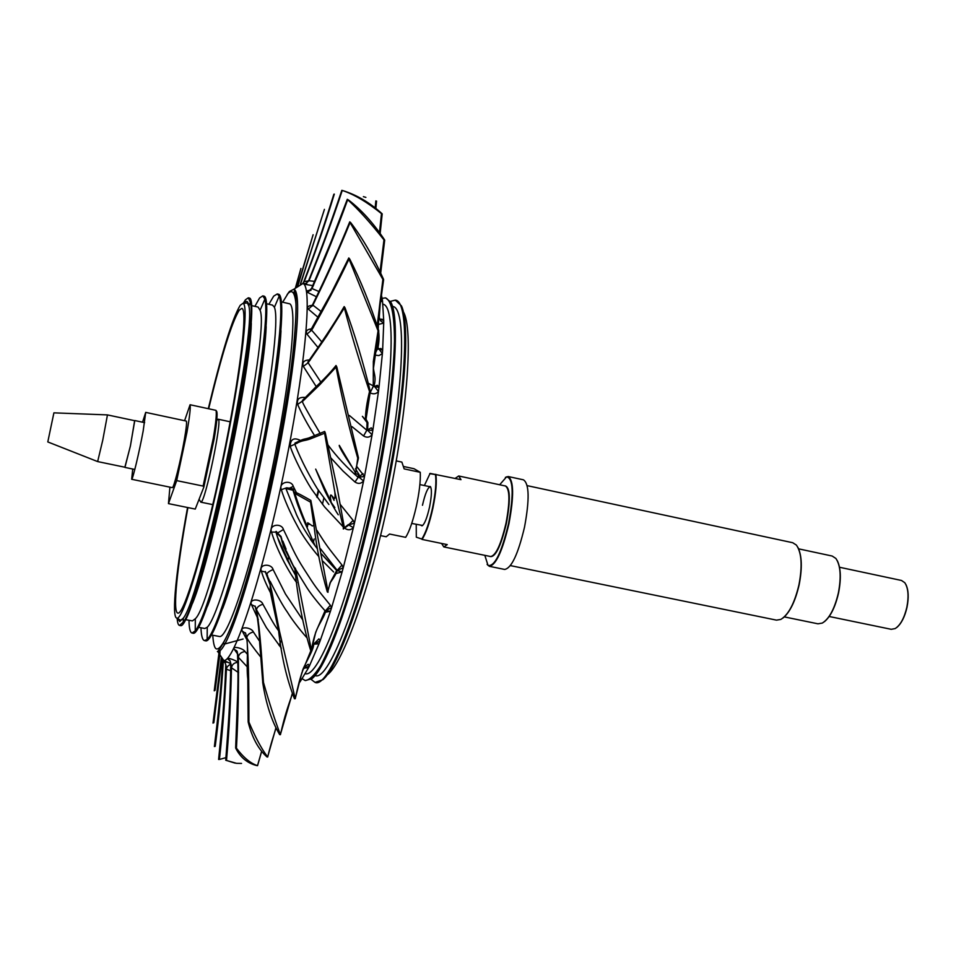 <?xml version="1.0" encoding="UTF-8"?>
<svg xmlns="http://www.w3.org/2000/svg" width="956" height="956" viewBox="0 0 956 956"><rect width="100%" height="100%" fill="white"/><g stroke="black" fill="none" stroke-linecap="round" stroke-linejoin="round"><path stroke-width="1.43" d="M134.641 420.688L130.41 445.974L124.878 467.221M380.572 535.611L386.2 536.77L389.558 534.034L405.667 537.344C409.347 531.5 412.849 521.414 416.171 507.098C419.314 492.639 420.676 481.047 420.27 472.324L404.149 468.882L401.867 462.095L396.25 460.9M390.502 491.133L387.467 505.616M107.442 414.904L134.748 420.712L130.398 445.962L124.985 467.245L97.643 461.581L102.758 440.154L107.454 414.904L53.906 412.849L50.608 428.503L47.8 441.935L97.655 461.581M403.934 466.564L414.02 468.727L420.27 472.324M375.911 539.865L393.705 455.14M403.42 311.967C413.279 328.231 407.913 408.582 389.008 498.375C370.199 588.203 342.81 663.918 327.239 674.852M359.575 559.726C370.94 517.1 379.998 473.985 386.726 430.379M315.086 675.534L315.086 675.534C329.354 682.656 364.881 588.071 385.782 478.167C404.591 382.281 406.24 306.864 392.569 306.458M390.406 301.343L395.294 300.148C409.491 300.531 407.901 378.492 388.399 477.952C366.734 591.979 329.844 689.838 315.05 682.405L311.059 679.334M313.926 644.248L314.345 643.292M305.334 673.705C318.718 678.103 349.776 597.631 371.322 494.67C393 391.733 396.919 305.562 382.902 304.211M382.113 298.356L385.543 297.866C391.446 300.483 394.434 314.882 394.493 341.077C393.633 378.397 386.081 435.518 373.76 495.148C363.901 540.69 353.206 580.854 341.674 615.64C334.253 636.445 327.299 653.02 320.81 665.364C314.727 675.044 309.529 680.11 305.215 680.564L302.263 678.736M251.309 323.403C250.317 374.166 212.077 556.332 192.574 603.2M251.715 305.609L258.108 307.079L260.068 310.27C270.644 331.804 213.666 603.236 195.323 618.747L192.407 620.91L185.787 619.667M245.011 302.192L244.27 303.53M178.139 618.592L178.282 620.086M177.135 618.185C177.446 622.715 178.246 625.128 179.525 625.439L180.648 625.642C187.28 628.008 209.579 554.791 228.58 463.899C247.664 373.007 256.459 297.818 249.301 298.033L248.297 297.806L245.417 299.826L243.194 303.47M266.162 326.641C264.322 382.245 228.149 554.576 207.476 606.224M266.593 303.769L272.568 305.131L274.408 307.282C279.355 318.444 270.871 389.391 253.914 469.994C237.028 550.608 216.271 618.998 207.249 627.255L204.847 628.51L198.669 627.339M254.894 306.338L259.59 297.973L262.792 295.87L263.796 296.109C271.743 295.99 263.27 373.557 243.589 467.269C223.991 560.993 200.473 636.027 193.124 633.242L192.025 633.027C190.125 632.537 189.121 628.283 188.989 620.277M280.992 330.776C278.268 390.598 244.282 552.532 222.724 608.398M281.446 301.929L289.106 303.685C298.057 303.841 290.755 380.619 271.349 473.029C252.037 565.45 227.755 639.349 219.378 636.481L211.539 634.999M268.863 304.283L273.703 296.121L277.276 293.946L278.268 294.185C287.039 294.161 278.913 374.131 258.622 470.663C238.414 567.207 213.654 644.045 205.564 640.819L205.492 640.795M262.792 295.87L264.884 299.12C268.899 313.03 259.602 385.686 242.382 467.568C225.222 549.473 204.524 619.751 195.251 630.888L192.025 633.027M277.276 293.946L279.2 296.097C284.721 307.557 275.758 383.726 257.463 470.734C239.227 557.754 216.809 631.115 207.141 639.421L204.512 640.616C202.433 640.078 201.25 635.8 200.963 627.769M395.294 300.148L401.472 305.884C410.65 324.956 404.651 406.814 385.543 497.622C366.53 588.442 339.105 665.818 323.032 679.62L315.05 682.405M385.543 297.866L390.908 302.239C400.516 318.957 394.458 402.129 374.836 495.375C355.309 588.633 327.418 667.252 311.883 678.724L305.215 680.564M200.306 501.231L201.047 502.103C205.301 501.84 222.449 419.588 218.315 419.278L217.382 419.875M300.423 283.944L324.419 209.376L300.411 284.649M179.525 625.439L183.265 622.105C201.895 600.655 258.825 329.426 250.388 302.347L248.297 297.806M298.941 285.999L297.185 287.111M295.022 290.313L293.647 292.679M218.984 648.359L219.282 651.084M220.167 655.625L223.704 660.405C233.575 663.213 261.251 580.555 283.119 476.112C305.084 371.705 312.982 284.924 302.813 283.55L306.075 283.49M208.671 408.762C221.565 355.214 231.758 322.351 239.239 310.174L241.749 308.418C248.213 308.25 239.837 377.979 222.198 462.106C204.632 546.246 184.066 614.732 177.983 613.107L177.804 613.083C172.403 612.294 177.242 565.988 187.914 507.588M287.648 560.909L288.688 557.145M323.845 498.1L322.459 504.35M314.225 538.945L313.472 541.909M281.411 640.484L279.021 645.312M241.533 763.426L236.538 763.33L225.724 760.235L235.224 763.163M187.555 507.505C176.346 568.497 171.172 617.277 176.812 618.114L176.968 618.138C183.194 620.062 204.429 549.473 222.629 462.381C240.9 375.302 249.54 303.207 242.872 303.411L240.231 305.287C232.38 318.217 221.732 352.692 208.3 408.678M300.387 284.649L301.307 284.506M381.289 294.4L382.281 299.371L380.739 298.571M306.733 283.729C303.578 283.812 302.956 284.004 304.88 284.302L312.851 285.653M380.404 301.881L382.52 301.032L383.715 320.559L381.862 319.137L380.01 319.495M310.114 290.254C306.637 290.648 305.8 291.377 307.617 292.44L316.747 296.898M377.943 324.574L383.715 323.08L382.627 350.35L380.894 348.474L378.265 349.203M312.23 305.322C307.928 305.824 306.637 307.103 308.346 309.158L318.539 317.727M374.764 355.118L378.935 355.572L382.388 353.672L378.958 387.574L377.333 385.304L374.095 386.63M311.847 328.804C307.043 329.294 305.406 331.063 306.936 334.11L318.061 347.578M321.527 341.603L311.644 330.179C325.446 306.087 336.859 284.613 349.012 258.992L378.062 330.776L373.342 361.476L373.258 386.367L370.091 392.82C373.39 394.47 376.186 394.039 378.468 391.518L372.828 430.379L371.31 427.81L366.817 430.248L349.418 415.502M309.517 359.91C303.984 360.161 301.929 362.312 303.339 366.363L316.209 386.559M352.011 426.651L363.567 435.984C366.817 437.896 369.661 437.49 372.099 434.753L364.499 476.458L356.516 466.158M305.609 397.493C299.204 396.812 296.551 399.118 297.663 404.424C301.69 413.769 307.342 424.201 314.632 435.721M330.764 457.793L343.108 471.129L354.975 482.003C358.142 484.118 361.01 483.796 363.591 481.011L354.437 523.159L353.123 520.375L340.348 504.541M300.519 440.477C293.874 437.167 290.433 439.115 290.182 446.309C293.946 457.637 303.841 476.96 311.513 489.066L324.526 506.871L343.073 526.732M345.068 527.915L344.793 528.226C347.876 530.461 350.744 530.257 353.397 527.616L343.252 567.745L341.997 565.068C326.462 545.326 327.633 547.191 316.926 530.413M296.527 492.878L293.289 486.401C291.293 479.386 278.339 481.896 281.291 489.699C284.888 500.813 290.11 512.643 296.946 525.202C302.012 535.229 311.799 548.625 318.862 556.643M322.877 561.22L333.608 571.975M336.345 573.457L342.129 571.867L331.577 607.705L330.37 605.268C314.632 585.909 316.03 587.761 304.414 569.716C294.197 553.954 291.723 546.258 283.43 529.54C281.59 522.669 268.708 524.426 271.492 532.098C276.212 547.752 286.776 569.19 296.766 582.73M324.932 612.33L330.441 611.254L320.093 640.95L318.91 638.859L313.413 644.428L320.093 640.95L319.017 643.758L309.421 665.962L308.214 664.277L303.709 667.491M302.514 619.572L285.474 594.046L273.105 569.549C271.349 563.156 258.658 563.956 261.358 571.114C262.996 576.886 266.019 584.056 270.44 592.601M313.819 644.213L319.017 643.758L314.166 643.675M270.345 592.075L278.59 630.769C273.213 623.742 268.791 614.612 262.912 604.264C261.155 598.659 248.775 598.348 251.452 604.658L258.323 619.548M304.139 667.897L308.441 667.909L300.041 681.867L299.407 681.126M259.303 640.843L253.376 631.964C251.571 627.387 239.574 625.917 242.298 631.115L246.349 638.775M247.724 654.645L244.987 651.526C243.075 648.12 231.519 645.503 234.351 649.435L237.47 653.808M238.63 672.689L231.471 667.778C232.129 664.324 234.328 662.532 238.092 662.389C236.024 660.238 224.935 656.557 227.922 659.126L230.276 661.158M223.346 660.345L230.707 663.572L223.178 660.297M224.768 644.284L223.047 643.591M296.838 295.5L294.699 295.189M379.986 233.336L382.018 214.001M381.48 213.618L382.065 213.702C369.709 202.564 356.636 194.869 342.846 190.626L342.248 190.447C353.875 194.247 366.949 201.979 381.48 213.618L379.472 232.595M363.388 196.649L365.885 197.39M375.684 208.277L376.365 201.298M297.627 286.824L313.114 234.722L297.161 287.123M294.161 293.086L294.998 290.289M295.691 288.043L300.913 268.445L295.32 288.282M219.187 651.132L214.24 690.818L215.112 690.256L219.916 653.844M219.94 653.307L220.107 650.498M221.206 658.326L212.985 723.095L213.845 722.7L221.84 659.305M222.617 660.022C220.944 692.813 217.287 722.354 214.383 746.54L215.22 746.337C218.816 718.876 221.505 690.853 223.274 662.269L227.612 662.185M226.512 760.45C229.201 729.488 230.85 698.597 231.471 667.802L230.874 663.631M236.443 748.19L235.726 748.166C240.35 757.439 247.389 763.247 256.841 765.589L257.499 765.648C250.58 763.438 243.565 757.606 236.443 748.19C238.14 717.466 238.773 687.173 238.355 657.31L246.887 666.487M261.55 751.559L257.499 765.648M303.279 668.794L309.421 665.962L308.441 667.909L304.295 667.778L303.255 668.901M263.474 682.441L262.697 681.604L262.709 682.5C265.971 703.688 271.624 721.075 279.678 734.65L280.383 734.59C275.065 720.728 269.425 703.341 263.474 682.441C261.669 658.457 260.379 632.071 256.507 609.761L266.377 627.578L281.351 648.216M292.309 693.47L280.383 734.59M325.41 610.729L330.441 611.254L331.577 607.705L324.98 610.98M294.89 569.453C297.973 599.34 303.231 626.335 310.664 650.438L311.417 650.271L295.655 569.346C295.261 567.637 294.986 567.601 294.866 569.202L283.394 546.378L281.423 537.678L275.902 532.086C275.83 530.927 276.344 531.225 277.419 532.958L281.112 536.555M295.739 575.667C286.191 558.495 280.168 545.816 277.658 537.619L275.902 532.086L271.492 532.098M286.107 549.246L282.868 541.144M293.086 565.295L306.984 587.809C312.015 595.767 322.029 607.538 325.052 610.741L315.683 632.358L311.417 650.271C312.636 642.683 314.285 636.218 316.364 630.841C318.587 624.471 326.331 613.537 325.243 611.123M343.252 567.745L337.11 570.577L342.129 571.867L343.252 567.745M310.569 502.175L313.962 525.477C316.771 548.935 321.216 571.055 327.299 591.872L327.968 592.326L328.051 591.668L310.831 500.406L310.569 502.175L294.783 493.344L293.11 489.699L294.591 493.117M336.44 570.266L321.551 554.074M296.288 514.029L285.916 488.588L293.014 490.237C297.985 506.465 298.762 507.612 304.797 522.645L314.727 544.884C307.019 534.5 300.853 524.223 296.217 514.053M320.559 548.816L336.93 570.063L330.035 582.921L327.956 591.214M358.954 477.164L363.591 481.011L364.499 476.458L358.954 477.199M320.224 433.582C307.569 412.156 301.654 401.448 302.49 401.46L319.746 384.778L336.082 367.092C341.639 396.979 348.856 427.332 357.735 458.139L355.644 473.543M355.262 472.611C354.007 473.853 359.516 474.439 358.404 474.666L358.189 477.355C347.148 467.866 337.038 457.04 327.896 444.875M357.735 458.139L358.476 457.948L336.823 367.02L336.022 365.503L336.082 367.092M367.558 430.224L372.099 434.753L372.828 430.379L367.594 430.116M367.594 429.913L367.905 422.66L366.029 419.242L370.223 392.056M320.858 382.137L308.143 362.79L326.701 336.034L344.339 307.904C351.21 334.158 359.611 362.025 369.542 391.53C366.793 402.775 365.431 412.215 365.455 419.875L367.032 422.492L366.817 430.248L363.567 435.984M369.542 391.53L370.259 391.363C362.969 361.499 354.568 333.68 345.056 307.88L344.184 306.577L344.339 307.904M373.796 385.531L378.468 391.518L378.958 387.574L374.011 386.272M373.999 386.248L368.06 383.117M378.062 330.776L378.743 330.656C370.151 303.96 360.472 280.084 349.705 259.016L348.785 257.953L349.012 258.992M380.201 302.562L378.994 316.496L380.404 320.678L383.715 323.08L383.715 320.559L379.58 318.85L379.245 317.727M379.293 316.926L380.369 301.343M319.435 291.723L311.955 288.545C324.813 259.542 336.727 229.93 347.673 199.696C358.345 209.34 370.438 222.748 383.965 239.896L380.022 271.922M379.663 306.541L378.887 314.273M383.965 239.896L384.587 239.908C373.354 223.047 361.26 209.687 348.295 199.816L347.673 199.696M380.5 272.986L384.491 240.398M375.839 200.891L375.158 207.846M314.918 281.399L308.967 280.765L304.199 281.626C315.337 252.671 325.375 223.489 334.313 194.104L333.871 194.223C325.673 220.489 316.412 249.026 303.745 281.901L305.538 278.387M303.171 283.502L303.745 281.901M222.688 660.07L223.274 662.269L223.788 660.5M237.578 653.354L238.355 657.31C238.869 654.083 241.079 652.159 244.987 651.526M255.276 606.773L256.507 609.761C256.865 607.287 258.992 605.459 262.912 604.264M330.37 605.268L325.243 611.051M281.291 489.699L286.657 487.787L287.828 488.791M341.997 565.068L337.133 570.433M297.663 404.424L304.558 399.572M358.918 477.438L358.189 477.355L354.975 482.003M303.339 366.363L308.143 362.79L307.856 362.097L310.174 360.101M306.936 334.11L311.644 330.179L313.616 326.94M307.617 292.44L311.955 288.545L313.676 284.9M379.257 317.105L378.624 317.392M358.739 476.769L363.089 473.722M289.453 488.169L293.289 486.401M277.515 533.03L283.43 529.54M255.204 606.462L251.452 604.658M235.666 747.747L237.315 702.768C238.187 685.261 238.223 668.591 237.435 652.769L236.765 650.809L234.351 649.435M229.918 660.512L227.922 659.126M380.536 300.148L382.52 301.032L382.281 299.371L380.655 299.24M378.576 332.031L377.704 347.231L382.388 353.672L382.627 350.35L377.931 348.08M353.397 527.616L354.437 523.159L348.593 524.94L353.397 527.616M298.965 682.787L300.041 681.867L299.24 681.736M245.692 633.41L242.298 631.115M270.07 584.57L265.398 572.011L261.358 571.114M328.888 504.505L317.284 488.635C301.582 463.182 294.185 442.724 294.938 444.193L290.182 446.309M377.943 347.912L374.919 353.947M321.515 311.835L312.899 305.131L308.346 309.158M342.248 190.447C332.186 220.979 321.096 251.081 308.967 280.765L304.88 284.302M377.979 347.697L377.979 347.709C379.09 342.152 379.317 336.811 378.66 331.672M382.89 279.403L383.547 279.343C373.593 257.128 362.647 238.223 350.709 222.64L349.753 221.84C339.189 247.771 328.613 271.719 312.516 304.868L312.899 305.131C326.163 278.363 338.555 250.831 350.063 222.557L382.89 279.403L377.142 326.127M378.218 333.596L377.202 348.115M377.931 328.41C378.337 313.819 380.177 297.639 383.428 279.881M349.753 221.84L350.063 222.557M312.516 304.868L314.763 301.57M348.593 524.94L353.123 520.375M343.347 526.398L344.088 526.194L337.372 489.006L325.363 433.116L324.658 431.443L308.848 437.968C302.323 439.88 305.143 438.123 294.962 443.106L294.938 444.193C302.861 439.784 304.008 441.182 310.27 438.935L324.598 433.223L334.923 492.579L343.515 528.202M347.124 525.681L347.781 525.25M329.677 500.251L334.863 507.636L329.772 500.442M348.39 524.545L343.754 528.214L343.598 526.864M324.658 431.443L324.598 433.223M294.962 443.106L297.017 443.357M278.59 630.769C281.566 656.963 286.872 679.632 294.484 698.776L295.213 698.657L279.355 630.673L278.566 629.753L278.59 630.769M278.566 629.753L270.118 589.541C270.954 577.95 266.389 577.185 265.374 571.497L270.01 583.554M265.409 572.035L266.951 574.353C266.903 572.895 268.959 571.306 273.105 569.549M279.355 630.673L273.786 602.065C272.161 591.872 269.891 582.634 266.951 574.353L267.537 575.596M270.178 581.356C277.264 595.791 282.976 606.02 287.302 612.043C291.986 619.596 298.415 628.056 306.577 637.425M312.648 643.663L313.413 644.428L301.857 672.785L295.213 698.657M248.19 722.103C252.014 737.482 258.275 749.098 266.975 756.937L267.644 756.949C261.597 749.002 255.36 737.387 248.919 722.079L248.154 721.422L248.19 722.103M245.835 634.258L246.815 637.783C247.162 634.987 249.349 633.051 253.376 631.964M248.919 722.079C248.811 694.08 249.062 664.408 246.815 637.783C248.799 641.548 253.567 648.132 261.119 657.537M275.854 728.102L267.644 756.949M225.939 665.101L226.405 669.284C226.632 667.133 228.066 665.46 230.707 664.289M230.707 663.607L223.632 660.512C224.027 659.927 224.732 661.373 225.759 664.826C224.768 700.091 221.517 729.117 218.601 759.446L219.426 759.434C222.724 729.655 225.054 699.613 226.405 669.284L230.946 670.742M225.915 757.642L219.844 759.339M341.842 190.316C331.84 220.035 322.734 245.728 308.525 280.885L310.509 277.228M184.592 420.7L190.077 404.747C190.734 407.268 189.682 416.469 186.934 432.363L176.693 480.617L203.114 486.078L213.355 437.979C215.984 422.11 216.845 412.896 215.96 410.339L216.761 411.582C217.609 414.175 216.761 423.197 214.204 438.649L203.843 487.082L195.251 509.082L168.459 503.621L169.917 487.154M131.665 479.279L172.283 487.644C173.598 488.958 180.66 460.983 184.329 439.808C186.372 427.977 187.018 421.727 186.253 421.058L145.706 412.383L143.149 431.084C139.229 452.319 132.49 480.498 131.665 479.279L132.729 469.026M176.693 480.617L168.459 503.621M215.96 410.339L190.077 404.747M203.114 486.078L203.843 487.082M142.552 422.194L145.706 412.383M421.787 539.029L416.314 537.188L421.787 539.029C425.695 533.09 429.292 522.657 432.578 507.755C435.601 492.782 436.545 481.716 435.41 474.535L435.805 474.284C436.964 481.513 436.02 492.699 432.96 507.839C429.638 522.92 425.994 533.448 422.05 539.423L447.265 544.621L443.811 546.916L441.564 543.438M416.23 524.366L416.314 537.188M443.811 546.916L490.643 556.535C495.877 555.544 500.992 544.43 506.011 523.171C510.062 501.47 509.871 489.078 505.449 486.007L458.701 475.98L460.995 479.673L430.092 473.399L424.38 485.54M411.725 523.434L422.683 525.465M505.377 477.379L508.186 476.53C513.826 480.414 514.065 496.188 508.915 523.852C502.509 550.931 495.985 565.08 489.341 566.311L487.106 564.41M508.186 476.53L523.446 479.816C529.277 483.748 529.636 499.51 524.521 527.126C518.104 554.145 511.472 568.246 504.637 569.441L489.341 566.311M510.396 565.605L776.475 620.133L780.789 619.44C788.545 614.708 794.603 603.128 798.977 584.702C802.514 565.856 801.642 552.652 796.396 545.087L792.715 542.721L527.186 485.648M784.362 616.907L817.978 623.814L822.315 623.073C829.282 618.747 834.636 608.697 838.376 592.935C841.4 576.827 840.563 565.331 835.879 558.459L832.198 556.045L798.642 548.852M829.187 616.489L891.255 629.311L895.163 628.582C900.373 625.236 904.268 618.126 906.85 607.251C908.941 596.126 908.26 587.952 904.794 582.718L901.508 580.471L839.523 567.255M429.22 486.568L430.236 486.496C431.981 488.767 431.765 495.602 429.555 507.027C426.985 518.224 424.464 524.497 421.978 525.836L421.07 525.37M484.835 555.352L488.014 565.402C494.634 566.86 501.47 552.974 508.52 523.769C513.946 493.882 513.3 478.227 506.596 476.829L499.665 484.764M504.684 485.839L504.876 485.779C510.229 486.927 510.743 499.426 506.405 523.255C500.789 546.557 495.328 557.647 490.022 556.512L489.878 556.38M797.913 547.382C801.953 555.675 802.359 568.127 799.156 584.737C795.392 601.001 790.038 612.079 783.095 617.958M837.277 560.634C840.862 568.043 841.28 578.822 838.543 592.971C835.341 606.833 830.645 616.393 824.466 621.651M905.906 584.51C908.523 589.995 908.881 597.584 907.005 607.287C904.806 616.775 901.436 623.479 896.895 627.387M430.738 487.118L430.212 486.771C427.726 487.488 425.145 493.666 422.468 505.282M455.128 478.418L458.701 475.98M435.41 474.535L429.722 473.662M243.876 303.53L244.019 303.339C246.469 300.065 248.07 300.925 248.835 305.92C256.925 332.712 201.465 596.879 183.277 618.209L179.728 621.543L177.78 618.401M287.099 294.663L289.393 291.508L293.767 289.262C303.124 290.899 295.117 374.274 274.085 474.224C253.161 574.186 226.954 653.773 217.729 651.538L217.394 651.502M316.723 496.833L318.288 490.189M242.872 303.411L247.341 302.956L248.835 305.92L250.388 302.347M176.812 618.114L180.72 620.325L183.277 618.209L183.265 622.105M309.003 524.509L309.302 523.697M317.129 497.383L318.683 490.798M282.665 302.204L287.971 293.576C291.496 289.74 294.687 290.935 295.966 303.853C296.36 315.074 295.273 332.784 292.703 357.006C288.987 385.519 283.562 418.477 276.427 455.869C268.564 493.786 260.498 528.584 252.205 560.252C244.389 588.048 237.638 609.51 231.95 624.662C224.313 643.233 219.641 649.16 216.881 648.945C214.765 649.064 213.391 644.487 212.758 635.226M134.82 469.456L124.949 467.412M430.582 486.855L419.887 484.584M144.643 422.636L134.784 420.544M199.051 499.343L200.915 502.163M218.195 419.218L230.181 421.799M302.813 283.55L293.767 289.262C299.276 293.659 295.296 366.829 274.934 463.361C263.916 516.861 250.735 568.665 239.311 603.989C230.826 629.132 224.612 642.659 217.729 651.538L223.704 660.405M204.512 640.616L205.516 640.807M200.784 502.163L212.794 504.625M216.773 420.27L218.315 419.278M207.249 627.255L207.141 639.421M274.408 307.282L279.2 296.097M195.323 618.747L195.251 630.888M260.068 310.27L264.884 299.12M230.707 663.536L223.501 660.381M304.295 667.778L303.231 668.961M277.646 537.619L290.074 564.829M282.367 542.829L281.004 537.463M284.362 547.943L285.76 549.999M313.95 525.477L312.373 525.943L307.724 522.741L307.485 526.84C303.136 517.256 298.917 506.094 294.83 493.38M355.274 472.348L339.26 445.329C338.974 446.619 342.929 453.431 351.127 465.751M357.747 473.997L358.416 474.75M359.074 474.57L355.405 468.763M365.431 419.804L362.396 416.338L367.008 422.516M379.58 318.85L379.269 317.045M376.556 201.119L375.851 208.408M225.724 760.235C227.97 728.89 230.48 701.25 230.719 663.201M257.546 765.672L261.597 751.619M262.697 681.604L259.733 643.651C259.064 628.881 257.546 616.357 255.168 606.08L255.085 606.176M280.419 734.686C284.84 715.279 287.218 708.874 292.416 693.745M299.802 679.716L301.773 673.55M294.866 569.202L286.406 551.05M310.736 500.346C307.952 498.817 298.021 493.009 295.32 492.34L295.404 493.045M286.669 487.787L286.692 487.799C292.644 488.492 294.938 489.209 293.552 489.914M327.872 590.796L330.406 582.479C334.433 576.767 336.667 572.799 337.11 570.577M336.022 365.503C330.728 372.123 324.144 379.114 316.281 386.499L302.466 400.397M358.321 458.737L356.218 467.639M359.074 474.523L358.787 476.817M344.184 306.577C334.54 323.427 319.101 346.192 307.856 362.085L307.844 362.121M367.056 422.528L365.515 420.078M348.785 257.953L331.326 292.954L310.521 330.429L311.548 330.059M378.767 331.242L373.449 368.347C374.226 374.895 376.282 377.166 374.047 386.009M347.303 199.278L331.158 241.521L311.525 288.485L309.087 290.732L310.963 290.385M384.682 240.243L380.667 273.332M302.741 283.502L303.733 281.912M336.393 569.872L321.527 553.954M317.523 549.019L310.365 539.292M295.691 575.393L286.716 559.021M255.061 606.128L255.3 606.917M237.291 651.789L236.694 650.797M229.918 660.5L230.719 663.189M243.075 639.014L225.473 643.794M223.238 643.28L225.449 643.794M245.704 633.589L245.381 632.764M270.07 584.546L265.398 572.011M378.002 348.605L377.955 347.841M383.607 279.809L379.006 312.899L378.194 329.139M312.504 304.88L311.047 306.29L312.552 305.896M348.51 525.202L343.3 528.979L343.359 526.433M338.257 514.794C334.265 509.022 324.371 490.548 323.702 488.253L315.671 469.121L331.087 501.984C330.107 496.75 330.131 494.467 331.182 495.148L334.301 498.506C335.054 498.674 335.257 496.702 334.911 492.591M295.237 698.752C298.021 685.751 300.399 676.717 302.395 671.686C301.809 669.057 313.843 650.128 313.628 644.702M267.692 757.009C271.361 741.892 273.201 737.399 275.937 728.245M248.154 721.422L247.807 679.118C245.943 664.097 249.265 646.16 245.704 633.553L245.417 632.836M382.197 213.905L380.141 233.575M306.721 283.741L304.522 283.896C304.57 284.745 305.896 283.753 308.513 280.897L308.513 280.897M333.644 498.088L334.074 500.346L331.672 495.483M342.2 516.109L342.403 516.802"/></g></svg>
